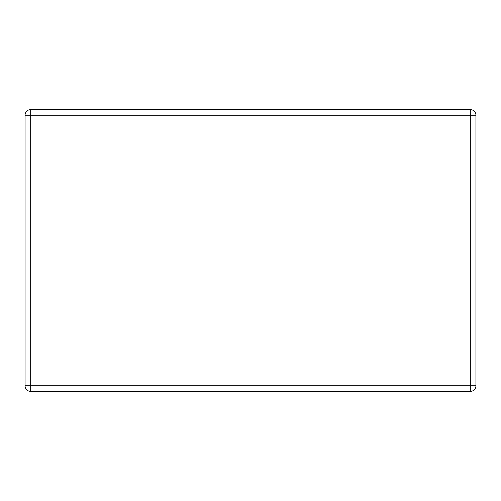 <?xml version="1.0" encoding="UTF-8"?>
<svg xmlns="http://www.w3.org/2000/svg" width="501" height="501" viewBox="0 0 501 501"><rect width="100%" height="100%" fill="white"/><g stroke="black" fill="none" stroke-linecap="round" stroke-linejoin="round"><path stroke-width="0.75" d="M30.686 391.406L470.314 391.406A5.636 5.636 0 0 0 475.95 385.77L475.95 115.23A5.636 5.636 0 0 0 470.314 109.594L30.686 109.594A5.636 5.636 0 0 0 25.05 115.23L25.05 385.77A5.636 5.636 0 0 0 30.686 391.406L30.686 385.77L470.314 385.77L470.314 115.23L30.686 115.23L30.686 385.77L25.05 385.77M30.686 109.594A5.636 5.636 0 0 0 25.05 115.23L30.686 115.23L30.686 109.594M470.314 109.594L470.314 115.23L475.95 115.23M475.95 385.77L470.314 385.77L470.314 391.406"/></g></svg>
